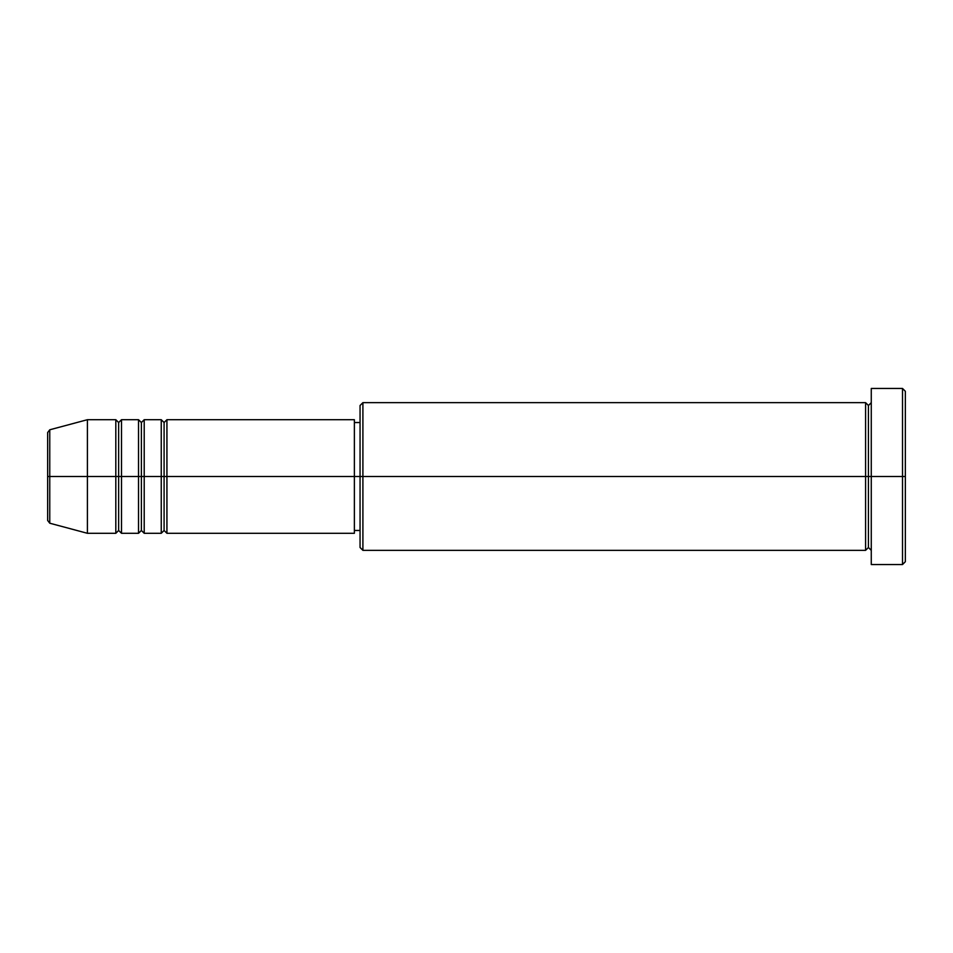 <?xml version="1.0" encoding="UTF-8"?>
<svg xmlns="http://www.w3.org/2000/svg" width="953" height="953" viewBox="0 0 953 953"><rect width="100%" height="100%" fill="white"/><g stroke="black" fill="none" stroke-linecap="round" stroke-linejoin="round"><path stroke-width="1.43" d="M47.65 476.5L47.65 520.469L47.65 476.5L47.65 520.469L49.759 523.209L49.759 476.5L49.759 523.209L49.759 476.5L47.65 476.5L47.65 432.531L47.65 476.5L87.414 476.5L49.759 476.5L49.759 429.791L49.759 476.5L49.759 429.791L47.65 432.531L47.65 476.5M871.268 550.346L868.433 547.499L865.586 550.346L865.586 402.654L865.586 476.5L868.433 476.5L868.433 405.501L868.433 476.5L868.433 405.501L868.433 476.5L871.268 476.5L871.268 564.545L871.268 388.455L871.268 476.5L902.515 476.5L902.515 564.545L902.515 476.5L905.35 476.5L905.35 391.302L905.35 561.698L905.35 476.5L362.902 476.5L362.902 550.346L362.902 476.5L354.373 476.5L354.373 533.299L354.373 476.5L166.93 476.5L166.93 419.701L166.93 476.5L164.095 476.5L164.095 422.536L164.095 476.5L161.248 476.5L161.248 419.701L161.248 476.5L144.213 476.5L144.213 419.701L144.213 476.5L141.378 476.5L141.378 422.536L141.378 476.5L138.53 476.5L138.53 419.701L138.53 476.5L121.496 476.5L121.496 419.701L121.496 476.5L118.648 476.5L118.648 422.536L118.648 476.5L115.813 476.5L115.813 419.701L115.813 476.5L87.414 476.5L87.414 533.299L87.414 476.5L115.813 476.5L115.813 419.701L87.414 419.701L87.414 476.5L87.414 419.701L49.759 429.791M166.93 533.299L164.095 530.464L161.248 533.299L161.248 476.5L164.095 476.5L164.095 422.536L164.095 530.464L164.095 476.5L164.095 530.464L164.095 476.5L166.93 476.5L166.93 533.299L354.373 533.299M144.213 533.299L141.378 530.464L138.53 533.299L138.53 476.5L141.378 476.5L141.378 422.536L141.378 530.464L141.378 476.5L141.378 530.464L141.378 476.5L144.213 476.5L144.213 533.299L161.248 533.299M121.496 533.299L118.648 530.464L115.813 533.299L115.813 476.5L118.648 476.5L118.648 422.536L118.648 530.464L118.648 476.5L118.648 530.464L118.648 476.5L121.496 476.5L121.496 533.299L138.53 533.299M115.813 419.701L118.648 422.536L121.496 419.701L121.496 476.5L138.53 476.5L138.53 419.701L141.378 422.536L144.213 419.701L144.213 476.5L161.248 476.5L161.248 419.701L164.095 422.536L166.93 419.701L166.93 476.5L354.373 476.5L354.373 419.701L354.373 476.5L360.055 476.5L360.055 547.499L360.055 405.501L360.055 476.5L865.586 476.5L865.586 402.654L362.902 402.654L362.902 476.5L362.902 402.654L360.055 405.501M902.515 476.5L902.515 388.455L902.515 476.5M865.586 476.5L865.586 550.346L865.586 476.5M868.433 476.5L868.433 547.499L868.433 476.5M115.813 476.5L115.813 533.299L115.813 476.5M121.496 476.5L121.496 533.299L121.496 476.5M138.53 476.5L138.53 533.299L138.53 476.5M144.213 476.5L144.213 533.299L144.213 476.5M161.248 476.5L161.248 533.299L161.248 476.5M166.93 476.5L166.93 533.299L166.93 476.5M865.586 550.346L362.902 550.346L360.055 547.499M871.268 564.545L902.515 564.545L905.35 561.698M865.586 402.654L868.433 405.501L871.268 402.654M360.055 530.464L354.373 530.464M115.813 533.299L87.414 533.299L49.759 523.209M138.53 419.701L121.496 419.701M905.35 391.302L902.515 388.455L871.268 388.455M360.055 422.536L354.373 422.536M354.373 419.701L166.93 419.701M161.248 419.701L144.213 419.701"/></g></svg>
